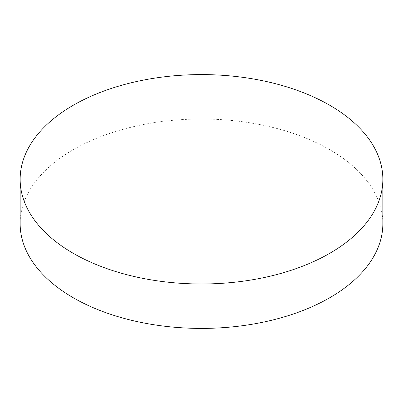 <?xml version="1.0" encoding="UTF-8"?>
<svg xmlns="http://www.w3.org/2000/svg" width="403" height="403" viewBox="0 0 403 403"><rect width="100%" height="100%" fill="white"/><g stroke="black" fill="none" stroke-linecap="round" stroke-linejoin="round"><path stroke-width="0.3" stroke-dasharray="2.02 1.51" d="M382.85 223.71A181.35 104.699 0 0 0 329.735 149.674A181.35 104.699 0 0 0 132.098 126.98A181.35 104.699 0 0 0 20.15 223.71"/><path stroke-width="0.6" d="M73.265 253.326A181.35 104.699 0 0 0 270.902 276.02A181.35 104.699 0 0 0 382.85 179.29A181.35 104.699 0 0 0 329.735 105.254A181.35 104.699 0 0 0 132.098 82.56A181.35 104.699 0 0 0 20.15 179.29A181.35 104.699 0 0 0 73.265 253.326M20.15 179.29L20.15 223.71A181.35 104.699 0 0 0 73.265 297.746A181.35 104.699 0 0 0 270.902 320.44A181.35 104.699 0 0 0 382.85 223.71L382.85 179.29"/></g></svg>
